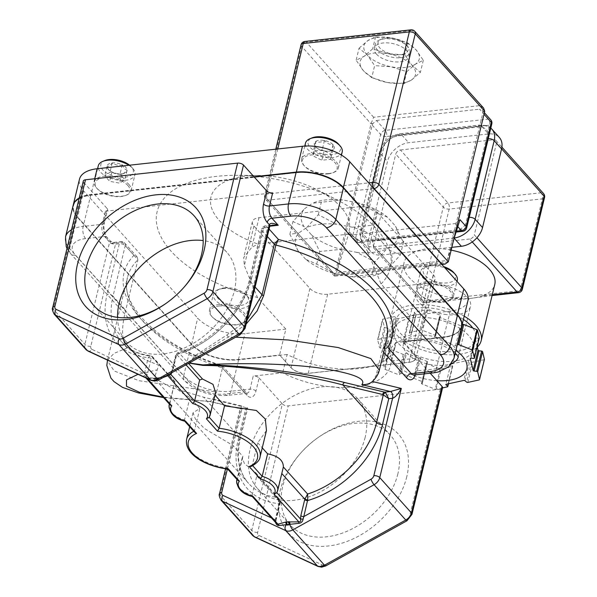 <?xml version="1.0" encoding="UTF-8"?>
<svg xmlns="http://www.w3.org/2000/svg" width="597" height="597" viewBox="0 0 597 597"><rect width="100%" height="100%" fill="white"/><g stroke="black" fill="none" stroke-linecap="round" stroke-linejoin="round"><path stroke-width="0.45" stroke-dasharray="2.98 2.24" d="M406.781 476.712A73.968 51.939 138.1 0 1 328.395 545.979A73.968 51.939 138.1 0 1 280.172 490.57A73.968 51.939 138.1 0 1 300.142 453.705A73.968 51.939 138.1 0 1 318.417 437.317A73.968 51.939 138.1 0 1 385.632 424.945A73.968 51.939 138.1 0 1 406.781 476.712M397.886 473.794A67.289 47.245 138.1 0 1 349.969 529.935A67.289 47.245 138.1 0 1 290.209 525.024A67.289 47.245 138.1 0 1 282.717 486.406A67.289 47.245 138.1 0 1 300.881 452.869A67.289 47.245 138.1 0 1 317.507 437.959A67.289 47.245 138.1 0 1 390.393 435.176A67.289 47.245 138.1 0 1 397.886 473.794M365.163 437.303A67.289 47.245 138.1 0 1 317.238 493.443A67.289 47.245 138.1 0 1 257.479 488.533A67.289 47.245 138.1 0 1 249.986 449.907A67.289 47.245 138.1 0 1 297.903 393.774A67.289 47.245 138.1 0 1 357.663 398.677A67.289 47.245 138.1 0 1 365.163 437.303M166.332 303.179A67.289 47.245 -41.9 0 0 166.779 302.873A67.289 47.245 -41.9 0 0 183.406 287.955A67.289 47.245 -41.9 0 0 183.764 287.553M117.527 317.388A67.289 47.245 -41.9 0 0 126.624 342.148A67.289 47.245 -41.9 0 0 186.383 347.058A67.289 47.245 -41.9 0 0 234.3 290.918A67.289 47.245 -41.9 0 0 226.808 252.292A67.289 47.245 -41.9 0 0 203.174 240.569M446.638 314.626A28.208 14.052 13.6 0 1 415.661 293.112A28.208 14.052 13.6 0 1 439.526 284.873A28.208 14.052 13.6 0 1 470.503 306.38A28.208 14.052 13.6 0 1 446.638 314.626M377.408 49.939A17.768 8.851 -166.4 0 0 395.968 57.752A17.768 8.851 -166.4 0 0 409.893 52.454A17.768 8.851 -166.4 0 0 407.952 46.753A17.768 8.851 -166.4 0 0 407.826 46.611A17.768 8.851 -166.4 0 0 379.677 39.909A17.768 8.851 -166.4 0 0 375.349 44.096A17.768 8.851 -166.4 0 0 377.408 49.939M376.416 54.058A17.768 8.851 -166.4 0 0 394.968 61.872A17.768 8.851 -166.4 0 0 408.9 56.573A17.768 8.851 -166.4 0 0 406.833 50.73A17.768 8.851 -166.4 0 0 388.281 42.917A17.768 8.851 -166.4 0 0 374.349 48.215A17.768 8.851 -166.4 0 0 376.416 54.058M406.378 44.947A15.552 7.746 13.6 0 1 406.49 45.073A15.552 7.746 13.6 0 1 400.363 54.655A15.552 7.746 13.6 0 1 379.767 47.857A15.552 7.746 13.6 0 1 381.752 39.089A15.552 7.746 13.6 0 1 406.378 44.947M461.6 326.843A35.544 17.709 13.6 0 1 443.952 337.327L395.475 342.633A71.953 35.842 13.6 0 1 394.975 347.357A71.953 35.842 13.6 0 1 370.409 366.58A71.953 35.842 13.6 0 1 359.245 368.58A71.953 35.842 13.6 0 1 346.812 369.162L408.99 362.357A12.888 6.418 -166.4 0 0 412.251 361.595A12.888 6.418 -166.4 0 0 413.893 354.32L402.49 341.603L443.743 337.089A35.096 17.485 -166.4 0 0 452.616 335.007A35.096 17.485 -166.4 0 0 457.093 315.201L343.044 188.025A35.096 17.485 -166.4 0 0 296.321 172.712L90.998 195.189A35.096 17.485 -166.4 0 0 77.401 216.801A35.096 17.485 -166.4 0 0 77.647 217.077L191.697 344.245A35.096 17.485 -166.4 0 0 238.419 359.566L279.68 355.051L238.725 359.424A35.544 17.709 13.6 0 1 191.413 343.917L77.356 216.748A35.544 17.709 13.6 0 1 77.11 216.465A35.544 17.709 13.6 0 1 73.185 205.249M395.475 342.633L391.035 360.976A71.953 35.842 13.6 0 1 390.535 365.707A71.953 35.842 13.6 0 1 354.805 386.931A71.953 35.842 13.6 0 1 282.672 372.841L253.21 376.065L250.039 389.169A8.888 4.522 -96.2 0 1 246.777 393.296A8.888 4.522 -96.2 0 1 244.001 391.945L220.427 365.67L222.218 365.76L222.45 368.013L246.897 395.274A13.328 6.783 83.8 0 0 255.949 391.11L259.12 378.005A4.44 2.216 -166.4 0 0 253.21 376.065M279.68 355.051L291.082 367.767A12.888 6.418 -166.4 0 0 308.231 373.386L346.812 369.162A71.953 35.842 -166.4 0 1 287.112 354.491L282.672 372.841M464.182 316.171A46.648 23.238 -166.4 0 0 418.445 304.634A46.648 23.238 -166.4 0 0 390.49 318.731A46.648 23.238 -166.4 0 0 395.915 334.074A46.648 23.238 -166.4 0 0 437.526 353.73A46.648 23.238 -166.4 0 0 477.287 347.096M451.153 250.128A46.648 23.238 -166.4 0 0 404.079 262.568A46.648 23.238 -166.4 0 0 409.497 277.911A46.648 23.238 -166.4 0 0 458.369 298.425A4.44 2.261 83.8 0 0 459.757 299.097L459.757 299.097A4.44 2.261 83.8 0 0 461.391 297.03L426.982 300.798A4.44 2.216 13.6 0 1 421.072 298.858L373.55 245.874A4.44 3.119 -41.9 0 0 374.043 248.419A4.44 3.119 -41.9 0 0 376.446 249.203L423.967 302.186A4.44 2.261 83.8 0 0 425.355 302.858A4.44 2.261 83.8 0 0 426.982 300.798L449.175 209.069A4.44 2.261 83.8 0 0 447.974 202.965L400.445 149.981A4.44 3.119 -41.9 0 0 395.744 154.138L443.265 207.129A4.44 3.119 138.1 0 1 447.974 202.965L541.128 192.771A4.44 3.119 138.1 0 1 543.524 193.547M428.303 317.768A41.096 20.47 13.6 0 1 473.421 349.103A41.096 20.47 13.6 0 1 438.653 361.103A41.096 20.47 13.6 0 1 393.535 329.775A41.096 20.47 13.6 0 1 428.303 317.768M463.399 319.41A41.096 20.47 -166.4 0 0 430.661 308.037A41.096 20.47 -166.4 0 0 395.893 320.037A41.096 20.47 -166.4 0 0 441.011 351.372A41.096 20.47 -166.4 0 0 475.779 339.365A41.096 20.47 -166.4 0 0 472.787 328.051M457.13 345.32L456.683 345.797A0.888 0.44 13.6 0 1 455.996 345.947A0.888 0.44 13.6 0 1 455.548 345.835L435.071 337.73A0.888 0.44 13.6 0 1 434.541 337.163A0.888 0.44 13.6 0 1 434.601 337.059L435.601 335.984A0.888 0.44 -166.4 0 0 435.668 335.872A0.888 0.44 -166.4 0 0 435.138 335.313L421.945 330.089A0.888 0.44 -166.4 0 0 421.497 329.977A0.888 0.44 -166.4 0 0 421.079 329.992L409.729 332.469A0.888 0.44 -166.4 0 0 409.393 332.716A0.888 0.44 -166.4 0 0 409.564 333.074L411.154 334.432A0.888 0.44 13.6 0 1 411.326 334.79A0.888 0.44 13.6 0 1 410.99 335.036L393.363 338.88A0.888 0.44 13.6 0 1 392.945 338.895A0.888 0.44 13.6 0 1 392.147 338.581L390.557 337.215A0.888 0.44 -166.4 0 0 389.759 336.895A0.888 0.44 -166.4 0 0 389.341 336.909L377.991 339.387A0.888 0.44 -166.4 0 0 377.655 339.633A0.888 0.44 -166.4 0 0 377.655 339.745L379.491 347.439A0.888 0.44 -166.4 0 0 380.468 348.006L383.05 348.297A0.888 0.44 13.6 0 1 384.028 348.857L386.886 360.804A0.888 0.44 13.6 0 1 386.886 360.916A0.888 0.44 13.6 0 1 386.132 361.178L383.543 360.887A0.888 0.44 -166.4 0 0 382.789 361.148A0.888 0.44 -166.4 0 0 382.796 361.26L384.632 368.953A0.888 0.44 -166.4 0 0 385.162 369.409L398.348 374.632A0.888 0.44 -166.4 0 0 399.49 374.588L400.49 373.521A0.888 0.44 13.6 0 1 401.632 373.476L422.109 381.58A0.888 0.44 13.6 0 1 422.639 382.147A0.888 0.44 13.6 0 1 422.579 382.259L421.572 383.326A0.888 0.44 -166.4 0 0 421.512 383.438A0.888 0.44 -166.4 0 0 422.042 384.005L435.235 389.222A0.888 0.44 -166.4 0 0 436.094 389.319L442.556 387.916A4.44 2.216 13.6 0 1 440.355 389.199L288.269 405.848A4.44 2.216 13.6 0 1 282.351 403.908L251.747 530.427A8.888 6.239 -41.9 0 0 252.732 535.524M484.361 359.566A0.888 0.44 13.6 0 1 484.085 359.707L472.727 362.185A0.888 0.44 13.6 0 1 471.511 361.879L469.921 360.521A0.888 0.44 -166.4 0 0 468.705 360.215L451.078 364.058A0.888 0.44 -166.4 0 0 450.742 364.304A0.888 0.44 -166.4 0 0 450.922 364.663L452.504 366.021A0.888 0.44 13.6 0 1 452.675 366.379A0.888 0.44 13.6 0 1 452.339 366.625L440.989 369.103A0.888 0.44 13.6 0 1 440.123 369.006L426.93 363.789A0.888 0.44 13.6 0 1 426.4 363.222A0.888 0.44 13.6 0 1 426.467 363.11L427.467 362.036A0.888 0.44 -166.4 0 0 427.527 361.931A0.888 0.44 -166.4 0 0 426.997 361.364L406.52 353.26A0.888 0.44 -166.4 0 0 405.385 353.297L404.378 354.372A0.888 0.44 13.6 0 1 403.244 354.409L390.05 349.193A0.888 0.44 13.6 0 1 389.52 348.738L387.684 341.044A0.888 0.44 13.6 0 1 387.684 340.932A0.888 0.44 13.6 0 1 388.438 340.671L391.02 340.962A0.888 0.44 -166.4 0 0 391.774 340.7A0.888 0.44 -166.4 0 0 391.774 340.588L388.923 328.641A0.888 0.44 -166.4 0 0 387.946 328.074L385.356 327.79A0.888 0.44 13.6 0 1 384.386 327.223L382.543 319.529A0.888 0.44 13.6 0 1 382.543 319.417A0.888 0.44 13.6 0 1 382.878 319.171L394.229 316.694A0.888 0.44 13.6 0 1 394.647 316.679A0.888 0.44 13.6 0 1 395.453 317L397.035 318.358A0.888 0.44 -166.4 0 0 397.841 318.679A0.888 0.44 -166.4 0 0 398.259 318.664L415.878 314.82A0.888 0.44 -166.4 0 0 416.213 314.574A0.888 0.44 -166.4 0 0 416.042 314.216L414.46 312.85A0.888 0.44 13.6 0 1 414.281 312.492A0.888 0.44 13.6 0 1 414.616 312.246L425.974 309.776A0.888 0.44 13.6 0 1 426.392 309.761A0.888 0.44 13.6 0 1 426.833 309.873L440.026 315.089A0.888 0.44 13.6 0 1 440.556 315.656A0.888 0.44 13.6 0 1 440.496 315.768L439.489 316.835A0.888 0.44 -166.4 0 0 439.429 316.947A0.888 0.44 -166.4 0 0 439.959 317.514L460.436 325.619A0.888 0.44 -166.4 0 0 460.884 325.731A0.888 0.44 -166.4 0 0 461.578 325.574L462.026 325.096M328.246 173.869A17.835 8.888 13.6 0 1 304.373 165.944A17.835 8.888 13.6 0 1 311.283 154.959A17.835 8.888 13.6 0 1 333.424 161.205A17.835 8.888 13.6 0 1 332.76 172.809A17.835 8.888 13.6 0 1 328.246 173.869M328.954 173.54A18.88 9.41 13.6 0 1 303.686 165.153A18.88 9.41 13.6 0 1 301.627 159.093A18.88 9.41 13.6 0 1 311.007 153.526A18.88 9.41 13.6 0 1 330.29 157.407A18.88 9.41 13.6 0 1 338.335 167.973A18.88 9.41 13.6 0 1 333.73 172.421A18.88 9.41 13.6 0 1 328.954 173.54M342.193 152.004A18.88 9.41 13.6 0 1 332.82 157.571A18.88 9.41 13.6 0 1 313.529 153.69A18.88 9.41 13.6 0 1 305.492 143.123M338.671 144.265A16.664 8.298 13.6 0 1 332.216 154.526A16.664 8.298 13.6 0 1 311.544 148.69A16.664 8.298 13.6 0 1 312.164 137.855M324.126 150.884A10.261 5.112 13.6 0 1 315.514 146.653A10.261 5.112 13.6 0 1 315.44 146.571A10.261 5.112 13.6 0 1 315.679 141.467A10.261 5.112 13.6 0 1 324.462 140.504A10.261 5.112 13.6 0 1 333.074 144.735A10.261 5.112 13.6 0 1 332.91 149.922L328.238 151.563L324.126 150.884C320.917 150.996 318.044 149.586 315.514 146.653L315.679 141.467C318.238 142.653 321.171 142.332 324.462 140.504C326.947 143.407 329.813 144.817 333.074 144.735L332.91 149.922A10.261 5.112 13.6 0 1 331.768 150.519A10.261 5.112 13.6 0 1 329.171 151.131A10.261 5.112 13.6 0 1 324.126 150.884L321.865 160.242L330.648 159.28L330.813 154.093L322.201 149.862L313.418 150.825L313.253 156.011L321.865 160.242M127.81 185.428A17.835 8.888 13.6 0 1 125.534 195.488A17.835 8.888 13.6 0 1 97.281 188.764A17.835 8.888 13.6 0 1 97.154 188.622A17.835 8.888 13.6 0 1 104.184 177.63A17.835 8.888 13.6 0 1 127.81 185.428M128.922 184.451A18.88 9.41 13.6 0 1 131.109 190.659A18.88 9.41 13.6 0 1 126.512 195.1A18.88 9.41 13.6 0 1 96.602 187.988A18.88 9.41 13.6 0 1 96.468 187.839A18.88 9.41 13.6 0 1 94.408 181.779A18.88 9.41 13.6 0 1 109.206 176.152A18.88 9.41 13.6 0 1 128.922 184.451M128.9 165.265A18.88 9.41 13.6 0 1 132.78 168.481A18.88 9.41 13.6 0 1 132.915 168.63A18.88 9.41 13.6 0 1 134.974 174.69A18.88 9.41 13.6 0 1 120.176 180.316A18.88 9.41 13.6 0 1 100.46 172.018A18.88 9.41 13.6 0 1 98.274 165.809M129.594 165.19A16.664 8.298 13.6 0 1 131.333 166.817A16.664 8.298 13.6 0 1 131.452 166.944A16.664 8.298 13.6 0 1 124.892 177.219A16.664 8.298 13.6 0 1 102.818 169.936A16.664 8.298 13.6 0 1 104.945 160.533M127.116 170.264A10.261 5.112 13.6 0 1 124.549 173.205A10.261 5.112 13.6 0 1 121.952 173.817A10.261 5.112 13.6 0 1 111.908 171.929A10.261 5.112 13.6 0 1 108.221 169.257A10.261 5.112 13.6 0 1 107.035 166.488A10.261 5.112 13.6 0 1 112.199 162.936A10.261 5.112 13.6 0 1 122.243 164.824L124.4 168.697L127.116 170.264L123.422 173.652L121.952 173.817C118.266 174.697 114.922 174.07 111.908 171.929L109.124 170.294L107.035 166.488C108.37 166.824 110.094 165.638 112.199 162.936C115.154 165.07 118.497 165.697 122.243 164.824A10.261 5.112 13.6 0 1 125.855 167.414A10.261 5.112 13.6 0 1 127.116 170.264L124.855 179.622L119.975 174.182L109.93 172.294L104.766 175.846L109.647 181.287L119.691 183.175L124.855 179.622M419.609 294.433A17.835 8.888 13.6 0 1 419.482 294.291A17.835 8.888 13.6 0 1 426.512 283.291A17.835 8.888 13.6 0 1 450.145 291.09A17.835 8.888 13.6 0 1 447.869 301.157A17.835 8.888 13.6 0 1 419.609 294.433M418.93 293.649A18.88 9.41 13.6 0 1 418.796 293.5A18.88 9.41 13.6 0 1 416.736 287.441A18.88 9.41 13.6 0 1 431.534 281.814A18.88 9.41 13.6 0 1 451.25 290.112A18.88 9.41 13.6 0 1 453.444 296.321A18.88 9.41 13.6 0 1 448.84 300.769A18.88 9.41 13.6 0 1 418.93 293.649M457.302 280.351A18.88 9.41 13.6 0 1 442.511 285.978A18.88 9.41 13.6 0 1 422.795 277.68A18.88 9.41 13.6 0 1 420.601 271.471A18.88 9.41 13.6 0 1 425.206 267.023A18.88 9.41 13.6 0 1 444.929 267.896M453.892 272.747A16.664 8.298 13.6 0 1 447.108 282.896A16.664 8.298 13.6 0 1 425.146 275.598A16.664 8.298 13.6 0 1 427.273 266.202A16.664 8.298 13.6 0 1 443.84 266.68M219.174 305.985A17.835 8.888 13.6 0 1 241.315 312.231A17.835 8.888 13.6 0 1 240.643 323.835A17.835 8.888 13.6 0 1 236.136 324.895A17.835 8.888 13.6 0 1 212.263 316.97A17.835 8.888 13.6 0 1 219.174 305.985M218.89 304.552A18.88 9.41 13.6 0 1 238.181 308.44A18.88 9.41 13.6 0 1 246.218 318.999A18.88 9.41 13.6 0 1 241.621 323.447A18.88 9.41 13.6 0 1 236.845 324.574A18.88 9.41 13.6 0 1 211.577 316.179A18.88 9.41 13.6 0 1 209.517 310.127A18.88 9.41 13.6 0 1 218.89 304.552M222.756 288.582A18.88 9.41 13.6 0 1 248.024 296.978A18.88 9.41 13.6 0 1 250.083 303.037A18.88 9.41 13.6 0 1 240.71 308.604A18.88 9.41 13.6 0 1 221.42 304.716A18.88 9.41 13.6 0 1 213.383 294.157A18.88 9.41 13.6 0 1 217.98 289.709A18.88 9.41 13.6 0 1 222.756 288.582M224.263 287.888A16.664 8.298 13.6 0 1 246.561 295.291A16.664 8.298 13.6 0 1 240.106 305.552A16.664 8.298 13.6 0 1 219.427 299.716A16.664 8.298 13.6 0 1 220.054 288.881A16.664 8.298 13.6 0 1 224.263 287.888M371.737 77.632L387.356 82.505L403.878 83.67L411.691 79.841L420.407 72.304L412.154 65.454L404.796 54.902L388.281 53.737L372.662 48.864L363.946 56.402L356.133 60.23L363.483 70.782L371.737 77.632L374.647 65.61L367.289 55.058L359.036 48.208L356.133 60.23M359.036 48.208L367.752 40.671L375.565 36.842L392.087 38.007L407.706 42.88L415.96 49.73L423.318 60.29L415.497 64.118L406.781 71.655L391.162 66.782L374.647 65.61M406.781 71.655L403.878 83.67M375.565 36.842L372.662 48.864M407.706 42.88L404.796 54.902M423.318 60.29L420.407 72.304M415.497 64.118A28.432 14.164 13.6 0 1 391.162 66.782A28.432 14.164 13.6 0 1 367.289 55.058A28.432 14.164 13.6 0 1 367.752 40.671A28.432 14.164 -166.4 0 1 392.087 38.007A28.432 14.164 13.6 0 1 415.96 49.73A28.432 14.164 13.6 0 1 415.497 64.118M411.691 79.841A28.432 14.164 13.6 0 1 387.356 82.505A28.432 14.164 13.6 0 1 363.483 70.782A28.432 14.164 13.6 0 1 363.946 56.402A28.432 14.164 -166.4 0 1 388.281 53.737A28.432 14.164 13.6 0 1 412.154 65.454A28.432 14.164 13.6 0 1 411.691 79.841M122.243 164.824L119.975 174.182M112.199 162.936L109.93 172.294M107.035 166.488L104.766 175.846M111.908 171.929L109.647 181.287M121.952 173.817L119.691 183.175M332.91 149.922L330.648 159.28M333.074 144.735L330.813 154.093M324.462 140.504L322.201 149.862M315.679 141.467L313.418 150.825M315.44 146.571L313.253 156.011M305.679 259.277L298.082 250.807A49.521 24.671 13.6 0 1 298.649 233.084L306.694 227.554A49.521 24.671 13.6 0 1 336.678 224.271L352.32 227.211A49.521 24.671 13.6 0 1 381.729 241.651L389.326 250.121L400.356 255.016L388.759 267.844L380.013 273.672L350.738 276.657L335.096 273.717L316.701 264.173L305.679 259.277A49.521 24.671 -166.4 0 0 335.096 273.717M389.326 250.121A49.521 24.671 13.6 0 1 388.759 267.844M380.714 273.374A49.521 24.671 13.6 0 1 379.767 273.769A49.521 24.671 13.6 0 1 350.738 276.657M298.082 250.807L289.881 234.263L298.649 233.084M306.694 227.554L318.291 214.726L336.678 224.271M352.32 227.211L373.528 225.106L381.729 241.651M311.567 234.942A49.521 24.671 -166.4 0 0 340.984 249.382L319.776 251.486L311.567 234.942L303.97 226.472A49.521 24.671 -166.4 0 1 304.537 208.749L292.948 221.569L303.97 226.472M356.625 252.322A49.521 24.671 -166.4 0 0 386.602 249.039L375.013 261.867L356.625 252.322L340.984 249.382M394.647 243.509A49.521 24.671 -166.4 0 0 395.214 225.785L403.423 242.33L394.647 243.509L386.602 249.039M387.617 217.315A49.521 24.671 -166.4 0 0 358.207 202.876L376.595 212.42L387.617 217.315L395.214 225.785M342.566 199.935A49.521 24.671 -166.4 0 0 313.529 202.816A49.521 24.671 -166.4 0 0 312.582 203.211L342.566 199.935L358.207 202.876M289.881 234.263L292.948 221.569M318.291 214.726L321.358 202.04M304.537 208.749L312.582 203.211M373.528 225.106L376.595 212.42M400.356 255.016L403.423 242.33M371.946 274.553L375.013 261.867M316.701 264.173L319.776 251.486M372.207 125.101L380.655 134.526A4.44 2.216 -166.4 0 0 386.565 136.467A4.44 2.261 83.8 0 0 385.363 130.362L376.491 120.475L372.886 123.572A4.44 3.119 -41.9 0 0 372.207 125.101L336.514 272.628L447.16 260.516L453.623 239.904M447.16 260.516L482.846 112.997A4.44 3.119 -41.9 0 0 482.891 111.527L482.249 110.326L479.533 109.191L488.398 119.087A4.44 3.119 138.1 0 1 490.801 119.863M352.029 234.875L358.364 241.942A4.44 2.261 83.8 0 0 359.76 242.613A4.44 2.261 83.8 0 0 361.386 240.554A4.44 2.216 13.6 0 1 355.469 238.613L349.335 231.77L349.685 234.166L352.029 234.875L455.071 223.599L459.981 219.659M456.354 231.218L358.364 241.942A4.44 3.119 138.1 0 1 355.969 241.166A4.44 3.119 138.1 0 1 355.469 238.613L380.655 134.526A4.44 3.119 138.1 0 1 385.363 130.362L488.398 119.087A4.44 2.261 -96.2 0 1 489.607 125.183L464.421 229.27A4.44 2.261 -96.2 0 1 462.794 231.337M466.63 227.964A4.44 2.216 13.6 0 1 464.421 229.27L361.386 240.554L386.565 136.467L489.607 125.183A4.44 2.216 -166.4 0 0 491.816 123.877M483.6 108.072L479.727 105.647L373.64 117.258L371.043 123.773L334.492 276.135L335.417 275.262L441.161 263.687M376.491 120.475L479.533 109.191M349.335 231.77L336.514 272.628M488.48 137.631A15.552 10.918 -41.9 0 0 487.936 132.079A15.552 10.918 -41.9 0 0 478.122 127.109L398.274 135.847A15.552 10.918 -41.9 0 0 384.662 144.332A15.552 10.918 -41.9 0 0 381.796 150.407L362.775 229.032A15.552 10.918 -41.9 0 0 362.775 234.793A15.552 10.918 -41.9 0 0 367.215 239.912A15.552 10.918 -41.9 0 0 372.916 240.681L452.757 231.942A15.552 10.918 -41.9 0 0 459.153 229.852A15.552 10.918 -41.9 0 0 465.578 224.494A15.552 10.918 -41.9 0 0 468.921 218.509M479.227 338.044A0.888 0.44 13.6 0 1 478.525 338.208L475.936 337.917A0.888 0.44 -166.4 0 0 475.182 338.178A0.888 0.44 -166.4 0 0 475.19 338.29L477.175 346.626M472.234 241.942L469.6 239.001A4.44 3.119 -41.9 0 0 474.309 234.845L476.928 237.77M374.043 248.419L421.564 301.41A4.44 3.119 138.1 0 0 423.967 302.186L458.369 298.425A46.648 23.238 -166.4 0 0 482.719 295.754A4.44 2.261 83.8 0 0 484.107 296.433L484.107 296.433A4.44 2.261 83.8 0 0 485.734 294.366L461.391 297.03M501.599 148.802L496.503 143.108A4.44 3.119 -41.9 0 0 496.003 140.564A4.44 3.119 -41.9 0 0 493.6 139.78L541.128 192.771A4.44 2.261 83.8 0 1 542.33 198.868A4.44 2.216 -166.4 0 0 544.539 197.562M451.832 247.33L381.513 255.023A19.992 14.037 138.1 0 1 370.707 251.524A19.992 14.037 138.1 0 1 368.476 240.046L387.498 161.421A19.992 14.037 138.1 0 1 408.684 142.698L488.533 133.959A19.992 14.037 138.1 0 1 499.338 137.459M492.294 294.709L482.719 295.754A46.648 23.238 -166.4 0 0 494.764 284.508M400.445 149.981L493.6 139.78M496.503 143.108L474.309 234.845M373.55 245.874L395.744 154.138M469.6 239.001L376.446 249.203M461.645 326.656A35.544 17.709 13.6 0 1 453.033 334.842A35.544 17.709 13.6 0 1 444.041 336.954L402.49 341.603M377.505 212.495L433.474 274.904A13.328 6.642 13.6 0 1 435.026 279.284A13.328 6.642 13.6 0 1 428.407 283.217L327.649 294.246A13.328 6.642 13.6 0 1 309.903 288.433L253.934 226.024A13.328 6.642 13.6 0 1 252.389 221.644A13.328 6.642 13.6 0 1 259.008 217.711L359.767 206.681A13.328 6.642 13.6 0 1 377.505 212.495L367.916 252.128L381.043 283.948L409.423 315.589L403.169 341.424L414.363 353.909A13.328 6.642 13.6 0 1 415.915 358.29A13.328 6.642 13.6 0 1 412.661 361.431A13.328 6.642 13.6 0 1 409.296 362.222L308.537 373.252A13.328 6.642 13.6 0 1 290.791 367.431L279.597 354.954L285.851 329.119L257.464 297.47L244.345 265.658L243.695 257.576L251.852 247.277L257.979 244.069L347.745 234.24A71.088 35.41 -166.4 0 0 317.276 189.831A71.088 35.41 -166.4 0 0 257.867 175.458A71.088 35.41 -166.4 0 0 210.457 201.271A71.088 35.41 -166.4 0 0 257.979 244.069M79.214 197.965A35.544 17.709 13.6 0 1 90.878 194.577L253.971 176.727M367.916 252.128C364.028 244.725 358.924 239.427 352.611 236.248L347.745 234.24M285.851 329.119L244.971 333.589A35.544 17.709 13.6 0 1 197.659 318.082L83.61 190.913A35.544 17.709 13.6 0 1 79.476 179.219M467.944 300.634A35.544 17.709 13.6 0 1 450.295 311.119L409.423 315.589M381.043 283.948A119.952 59.76 -166.4 0 0 336.521 199.614A119.952 59.76 -166.4 0 0 236.27 175.361A119.952 59.76 -166.4 0 0 156.78 224.621A119.952 59.76 -166.4 0 0 257.464 297.47M287.112 354.491L238.636 359.797A35.544 17.709 13.6 0 1 191.316 344.29L77.267 217.121A35.544 17.709 13.6 0 1 73.14 205.435M221.054 500.204A8.888 6.239 138.1 0 1 220.062 495.1L241.636 405.93L240.285 407.923L240.949 409.005L241.904 409.035L247.74 408.035L203.555 397.162L171.57 387.692L154.205 378.117L157.242 369.864L138.019 374.289M256.792 475.899L280.008 502.286A2.224 1.104 13.6 0 1 280.262 503.017A2.224 1.104 13.6 0 1 279.157 503.674L279.381 502.823L276.978 497.383L252.732 470.346L255.65 472.623L256.792 475.899L252.098 495.316L252.292 496.532M280.008 502.286L276.127 518.315A2.224 1.104 13.6 0 1 276.389 519.047L280.389 502.308A2.224 0.761 6.2 0 1 279.381 502.823M255.65 472.623L279.112 498.779L280.083 501.861A2.224 0.761 6.2 0 1 280.389 502.308C280.015 499.913 279.59 498.741 279.112 498.779L276.978 497.383A79.968 56.148 -41.9 0 1 248.643 483.413L154.205 378.117M276.545 493.182L283.172 467.921M189.033 363.133L194.615 355.887L227.076 334.887L247.091 320.141M246.136 324.074L228.27 337.141L195.592 356.305L189.264 362.998M227.076 334.887A2.224 0.56 -119.9 0 0 228.27 337.141L235.696 337.193M169.511 404.229A21.104 10.515 13.6 0 1 169.876 403.639L174.757 382.043L169.376 404.079M170.264 405.064L169.876 403.639L146.198 377.229L147.287 374.662L151.168 358.633L152.683 357.901L174.757 382.043C173.899 386.692 178.958 391.841 189.943 397.49L199.831 408.512L193.047 412.766L195.406 419.004L204.219 428.385L233.009 445.504L242.897 456.533L242.166 457.921L244.486 463.653L252.732 470.346M174.757 382.043L151.616 356.237L150.437 355.566L148.213 357.663L143.967 375.573C143.511 376.595 144.437 377.364 146.75 377.886L155.921 378.976L158.847 378.558L166.339 375.737M151.168 358.633A2.224 1.104 -166.4 0 0 148.213 357.663A84.416 59.267 -41.9 0 1 107.102 294.269A4.44 2.216 13.6 0 1 113.012 296.209L125.243 245.665L137.914 259.792L125.683 310.343C121.094 328.29 121.579 340.805 127.146 347.894L145.31 359.73L158.615 365.192L157.242 369.864M147.287 374.662A2.224 1.104 -166.4 0 0 144.332 373.692L92.042 349.417A4.44 3.03 -65.1 0 1 88.057 351.088M146.198 377.229C145.101 377.297 145.347 377.588 146.937 378.11L145.355 377.334L146.198 377.229A2.224 1.664 -144.1 0 0 143.967 375.573M163.25 377.461L156.548 378.371A2.224 1.09 84.8 0 0 155.899 378.028L146.75 377.886M189.943 397.49L184.51 419.952L184.704 421.176M157.436 378.282A2.224 1.127 83.8 0 0 156.735 377.946L156.735 377.946A2.224 1.127 83.8 0 0 155.921 378.976A4.44 3.119 138.1 0 0 158.004 378.744A2.224 1.127 83.8 0 1 158.817 377.714L159.645 377.617A2.224 1.172 82.7 0 0 158.847 378.558A4.44 0.978 -119.1 0 1 158.839 379.908M193.779 431.288A37.76 18.813 13.6 0 1 194.398 430.982L194.861 432.489M159.511 378.05A2.224 1.127 83.8 0 0 158.817 377.714L155.899 378.028A2.224 1.09 84.8 0 0 155.116 378.968A4.44 3.03 -65.1 0 1 151.287 380.446M233.009 445.504L227.576 467.973L228.3 468.832M237.099 479.592A21.104 10.515 13.6 0 1 237.464 478.995L237.852 480.428M170.891 373.215A2.224 1.664 35.9 0 1 171.011 373.013L172.846 370.573L176.727 354.543L177.876 352.551L179.361 353.2L188.525 363.416M186.018 364.804L177.399 355.2L175.884 355.931L172.003 371.953A2.224 1.104 13.6 0 1 171.749 371.23L171.011 373.013A2.224 1.664 35.9 0 1 171.652 372.543M276.127 518.315L275.777 521.718L276.918 523.987L276.098 521.882L275.411 522.136L275.284 519.703L279.157 503.674A84.416 59.267 138.1 0 1 238.046 440.28A4.44 2.216 -166.4 0 0 240.255 438.974A4.44 2.216 -166.4 0 0 239.74 437.511A79.968 56.148 -41.9 0 0 248.643 483.413C238.942 472.302 236.143 457.489 240.255 438.974L247.74 408.035M175.884 355.931A2.224 1.104 13.6 0 1 175.622 355.2L171.749 371.23A2.224 1.104 13.6 0 1 172.846 370.573L240.054 333.216A4.44 0.978 -119.1 0 1 240.098 334.738M236.628 480.839A21.104 10.515 13.6 0 0 252.098 495.316L275.777 521.718L276.389 519.047A2.224 1.104 13.6 0 1 275.284 519.703L271.501 517.942M208.957 417.825L215.607 392.49M267.329 236.487L262.12 230.681A4.44 2.216 13.6 0 1 261.605 229.218L249.374 279.769C242.501 310.85 210.584 343.439 177.876 352.551L175.622 355.2A2.224 1.104 13.6 0 1 176.727 354.543A84.416 59.267 -41.9 0 0 251.583 278.456A4.44 2.216 -166.4 0 0 249.374 279.769A4.44 2.216 -166.4 0 0 249.889 281.224A79.968 56.148 138.1 0 1 179.361 353.2A2.224 1.56 138.1 0 0 177.399 355.2M251.285 466.384L252.292 465.264L257.725 442.802L266.456 430.519M92.042 349.417A4.44 3.119 138.1 0 1 90.804 346.32L115.527 244.143L113.952 242.427L110.938 243.583L110.385 241.069L109.609 242.203L84.893 344.379A8.888 6.239 -41.9 0 0 85.878 349.484M103.878 221.547A4.44 2.216 13.6 0 1 104.393 223.009C103.311 228.121 104.176 232.882 107.005 237.3A4.44 3.119 -41.9 0 0 104.602 236.516A8.888 4.522 -96.2 0 1 102.191 224.323L105.363 211.219A4.44 2.216 -166.4 0 0 107.564 209.905A4.44 2.216 -166.4 0 0 107.05 208.443L103.878 221.547A13.328 6.783 83.8 0 0 107.497 239.845A4.44 3.119 -41.9 0 0 107.005 237.3L110.385 241.069L113.945 242.434L120.952 241.666A4.44 2.261 -96.2 0 1 122.348 242.337A4.44 3.119 138.1 0 1 124.743 243.113A4.44 3.119 138.1 0 1 125.243 245.665A4.44 2.216 13.6 0 0 119.325 243.725L107.102 294.269M251.583 278.456L263.814 227.912A4.44 2.216 13.6 0 0 261.605 229.218A4.44 4.44 0 0 1 265.441 225.845L272.448 225.084L267.613 227.494A4.44 2.216 -166.4 0 0 269.822 226.181L266.829 226.524A4.44 2.261 83.8 0 0 265.441 225.845A4.44 2.261 83.8 0 0 263.814 227.912L267.613 227.494L242.897 329.671A4.44 2.216 -166.4 0 0 245.098 328.365M52.693 307.597A4.44 2.216 -166.4 0 0 53.208 309.059L83.819 182.54A4.44 2.216 13.6 0 1 83.304 181.078M241.636 405.93L212.711 398.983C210.793 401.154 209.801 401.923 209.726 401.303L241.904 409.035L227.39 469.048M163.578 397.609L210.002 401.565L163.13 397.109M220.427 365.67A137.728 68.61 13.6 0 1 133.974 255.3L137.101 256.889L137.914 259.792A133.28 66.401 -166.4 0 0 127.497 277.478A133.28 66.401 -166.4 0 0 222.45 368.013L216.621 392.087L138.929 380.699L114.154 370.961L107.385 360.603M383.67 352.237L382.14 350.536L382.58 349.514L387.729 347.357M414.079 374.983A8.888 4.522 83.8 0 0 417.333 370.856L420.504 357.752A4.44 2.216 -166.4 0 0 418.296 359.066A4.44 2.216 -166.4 0 0 418.81 360.528L430.198 373.215M79.125 198.338A35.544 17.709 13.6 0 1 90.789 194.95L254.27 177.055M107.527 360.125L114.057 353.394L127.146 347.894M212.711 398.983L216.621 392.087M379.326 370.192L372.401 381.498M169.041 405.482A21.104 10.515 13.6 0 0 184.51 419.952L194.398 430.982L199.831 408.512M186.637 439.243A37.76 18.813 13.6 0 0 227.576 467.973L237.464 478.995L242.897 456.533M257.725 442.802L262.262 447.862M382.58 349.514L386.587 340.163A133.28 66.401 -166.4 0 1 382.14 350.536L376.319 374.603M420.504 357.752L391.035 360.976M105.363 211.219L272.657 192.906M259.12 378.005L282.351 403.908M83.819 182.54L107.05 208.443M458.22 357.133A28.208 14.052 -166.4 0 0 458.272 356.931A28.208 14.052 -166.4 0 0 427.303 335.424A28.208 14.052 -166.4 0 0 403.43 343.663A28.208 14.052 -166.4 0 0 434.407 365.17A28.208 14.052 -166.4 0 0 451.705 363.446M436.892 380.685A39.32 19.589 13.6 0 1 433.541 380.386A39.32 19.589 13.6 0 1 390.416 355.387A39.32 19.589 13.6 0 1 423.639 338.924A39.32 19.589 13.6 0 1 455.892 350.446M398.259 318.664L393.363 338.88M389.341 336.909L394.229 316.694M461.578 325.574L456.683 345.797M421.079 329.992L425.974 309.776M484.018 114.296L482.846 112.997M457.787 226.629L455.071 223.599M410.96 29.85A4.44 2.261 -96.2 0 1 412.348 30.522L479.727 105.647M373.64 117.258L306.268 42.133L412.348 30.522A4.44 3.119 -41.9 0 1 414.751 31.298M448.317 261.844L334.633 274.292L265.143 196.809L301.56 46.297A4.44 3.119 -41.9 0 1 306.268 42.133A4.44 2.261 83.8 0 0 304.873 41.462M372.886 123.572L371.043 123.773L301.56 46.297A4.44 2.216 13.6 0 1 301.045 44.835M275.799 149.183L264.628 195.353A4.44 4.44 0 0 0 265.635 199.361A4.44 3.119 -41.9 0 1 265.143 196.809A4.44 2.216 13.6 0 1 264.628 195.353A4.44 2.216 13.6 0 1 266.837 194.04L368.7 182.891M277.739 148.974L266.837 194.04A4.44 2.261 -96.2 0 0 268.038 200.137L335.417 275.262M482.891 111.527L484.734 111.333M334.492 276.135L265.635 199.361A4.44 3.119 -41.9 0 0 268.038 200.137L373.789 188.562M484.085 359.707L479.19 379.923M426.833 309.873L421.945 330.089M440.496 315.768L435.601 335.984M435.138 335.313L440.026 315.089M434.601 337.059L439.489 316.835M439.959 317.514L435.071 337.73M455.548 345.835L460.436 325.619M478.525 338.208L473.63 358.424M471.048 358.133L475.936 337.917M475.19 338.29L470.346 358.297M471.511 361.879L466.615 382.095M467.839 382.401L472.727 362.185M465.033 380.737L469.921 360.521M468.705 360.215L463.817 380.431M450.922 364.663L451.078 364.058M452.339 366.625L447.452 386.849M448.19 383.841L452.504 366.021M440.123 369.006L435.235 389.222M436.094 389.319L440.989 369.103M426.467 363.11L421.572 383.326M422.042 384.005L426.93 363.789M422.579 382.259L427.467 362.036M426.997 361.364L422.109 381.58M401.632 373.476L406.52 353.26M405.385 353.297L400.49 373.521M403.244 354.409L398.348 374.632M399.49 374.588L404.378 354.372M389.52 348.738L384.632 368.953M385.162 369.409L390.05 349.193M388.438 340.671L383.543 360.887M382.796 361.26L387.684 341.044M386.132 361.178L391.02 340.962M391.774 340.588L386.886 360.804M384.028 348.857L388.923 328.641M387.946 328.074L383.05 348.297M384.386 327.223L379.491 347.439M380.468 348.006L385.356 327.79M382.878 319.171L377.991 339.387M377.655 339.745L382.543 319.529M395.453 317L390.557 337.215M392.147 338.581L397.035 318.358M410.99 335.036L415.878 314.82M416.042 314.216L411.154 334.432M414.616 312.246L409.729 332.469M409.564 333.074L414.46 312.85M522.345 289.291A4.44 2.216 13.6 0 1 520.136 290.605L485.734 294.366M492.092 295.552L470.137 298.425L425.355 302.858A4.44 4.44 0 0 1 421.564 301.41A4.44 3.119 138.1 0 1 421.072 298.858L443.265 207.129A4.44 2.216 13.6 0 0 449.175 209.069L542.33 198.868L520.136 290.605A4.44 2.261 83.8 0 1 518.509 292.664M362.775 229.032A4.44 2.216 -166.4 0 0 360.573 230.345A4.44 2.216 -166.4 0 0 361.088 231.808L380.11 153.175A19.992 14.037 138.1 0 1 401.296 134.459L481.145 125.713A19.992 14.037 138.1 0 1 491.95 129.213M454.22 238.016A19.992 14.037 138.1 0 1 453.966 238.039L374.118 246.785A19.992 14.037 138.1 0 1 363.312 243.285A19.992 14.037 138.1 0 1 361.088 231.808L368.476 240.046M381.513 255.023L374.118 246.785A4.44 2.261 -96.2 0 1 372.916 240.681M454.145 238.24L453.966 238.039A4.44 2.261 -96.2 0 1 452.757 231.942M381.796 150.407A4.44 2.216 -166.4 0 0 379.595 151.72A4.44 2.216 -166.4 0 0 380.11 153.175L387.498 161.421M398.274 135.847A4.44 2.261 -96.2 0 1 399.908 133.78A4.44 2.261 -96.2 0 1 401.296 134.459L408.684 142.698M478.122 127.109A4.44 2.261 -96.2 0 1 479.749 125.042A4.44 2.261 -96.2 0 1 481.145 125.713L488.533 133.959M413.893 354.32L433.474 274.904M408.99 362.357L428.407 283.217M450.295 311.119L443.743 337.089M308.231 373.386L327.649 294.246M291.082 367.767L309.903 288.433M238.419 359.566L244.971 333.589M94.707 178.764L90.998 195.189M191.697 344.245L197.659 318.082M83.61 190.913L77.647 217.077M359.767 206.681L352.611 236.248M259.008 217.711L251.852 247.277M253.934 226.024L244.345 265.658M246.979 407.594L239.74 437.511L203.555 397.162M238.046 440.28L245.71 408.624M152.683 357.901A2.224 1.56 -41.9 0 0 152.436 356.625L152.436 356.625A2.224 1.56 -41.9 0 0 151.616 356.237A79.968 56.148 138.1 0 1 121.915 342.111A79.968 56.148 138.1 0 1 113.012 296.209L125.683 310.343M156.548 378.371L146.937 378.11L147.422 378.655M160.384 377.953A2.224 1.172 82.7 0 0 159.645 377.617L166.033 375.916M172.003 371.953L171.787 372.715M210.062 415.408A21.104 10.515 13.6 0 1 209.226 417.251L209.286 417.318M260.046 457.003A37.76 18.813 13.6 0 1 252.292 465.264L252.673 465.69M277.65 490.764A21.104 10.515 13.6 0 1 276.814 492.607L276.874 492.674M137.101 256.889L124.743 243.113A4.44 4.44 0 0 0 120.952 241.666A4.44 2.261 -96.2 0 0 119.325 243.725L115.527 244.143A4.44 2.216 13.6 0 1 109.609 242.203L107.497 239.845M90.804 346.32A4.44 2.216 13.6 0 1 84.893 344.379L53.208 309.059A8.888 6.239 138.1 0 0 54.2 314.156M242.897 329.671A4.44 3.119 138.1 0 1 240.054 333.216M440.355 389.199L409.751 515.718A4.44 3.119 138.1 0 1 406.908 519.256L325.649 564.426A4.44 3.119 138.1 0 1 322.126 564.814L258.897 535.457A4.44 3.119 138.1 0 1 257.658 532.367L288.269 405.848M257.658 532.367A4.44 2.216 13.6 0 1 251.747 530.427L220.062 495.1A4.44 2.216 13.6 0 1 219.547 493.637M258.897 535.457A4.44 3.03 -65.1 0 1 254.912 537.136M322.126 564.814A4.44 3.03 -65.1 0 1 318.141 566.486M325.649 564.426A4.44 0.978 -119.1 0 1 325.701 565.956M406.908 519.256A4.44 0.978 -119.1 0 1 406.953 520.785M409.751 515.718A4.44 2.216 -166.4 0 0 411.952 514.405M133.974 255.3L122.348 242.337L110.938 243.583L104.602 236.516L85.587 238.599A8.888 4.522 -96.2 0 1 83.177 226.405L102.191 224.323A4.44 2.216 13.6 0 0 104.393 223.009L107.564 209.905M255.949 391.11A4.44 2.216 13.6 0 0 250.039 389.169L231.024 391.251A8.888 4.522 -96.2 0 1 227.77 395.371A8.888 4.522 -96.2 0 1 224.987 394.027L244.001 391.945A4.44 3.119 138.1 0 1 246.404 392.729A4.44 3.119 138.1 0 1 246.897 395.274M269.12 229.076L266.829 226.524A4.44 3.119 138.1 0 0 262.12 230.681L249.889 281.224L255.098 287.03M418.81 360.528L415.646 373.632A13.328 6.783 -96.2 0 1 415.296 374.849M415.646 373.632A4.44 2.216 13.6 0 1 415.131 372.17A4.44 2.216 13.6 0 1 417.333 370.856L436.347 368.774A8.888 4.522 83.8 0 1 433.086 372.901M85.587 238.599A26.656 13.283 -166.4 0 0 75.453 255.225L189.503 382.393A8.888 6.239 138.1 0 1 184.697 380.841A8.888 6.239 138.1 0 1 183.712 375.737L69.655 248.568A35.544 17.709 13.6 0 1 65.528 236.882M238.636 359.797L231.024 391.251A35.544 17.709 13.6 0 1 183.712 375.737L191.316 344.29M189.503 382.393A26.656 13.283 -166.4 0 0 224.987 394.027M75.453 255.225A8.888 6.239 138.1 0 1 70.647 253.673A8.888 6.239 138.1 0 1 69.655 248.568L77.267 217.121M71.513 229.785A35.544 17.709 13.6 0 1 83.177 226.405L90.789 194.95M453.996 358.297A35.544 17.709 13.6 0 1 436.347 368.774L443.952 337.327M257.479 488.533L290.209 525.024M183.406 287.955L184.145 287.12M166.779 302.873L165.869 303.515M126.624 342.148L93.893 305.657M455.265 353.028L452.683 350.835L441.526 344.79L432.541 341.977L424.668 340.603C399.169 340.074 404.415 345.118 403.326 343.947L415.661 293.112M409.893 52.454L408.9 56.573M406.49 45.073L407.952 46.753M390.49 318.731L404.079 262.568M473.421 349.103L475.779 339.365M304.373 165.944L303.686 165.153M301.627 159.093L304.776 146.071M125.534 195.488L126.512 195.1M131.109 190.659L134.974 174.69M131.452 166.944L132.915 168.63M419.482 294.291L418.796 293.5M416.736 287.441L420.601 271.471M427.273 266.202L425.206 267.023M240.643 323.835L241.621 323.447M246.218 318.999L250.083 303.037M246.561 295.291L248.024 296.978M220.054 288.881L217.98 289.709M209.517 310.127L213.383 294.157M212.263 316.97L211.577 316.179M453.444 296.321L457.048 281.403M447.869 301.157L448.84 300.769M94.408 181.779L97.572 168.69M97.154 188.622L96.468 187.839M109.124 170.294L108.221 169.257M123.422 173.652L124.549 173.205M330.962 150.84L331.768 150.519M338.335 167.973L341.447 155.101M332.76 172.809L333.73 172.421M482.249 110.326L484.398 112.721M349.685 234.166L355.969 241.166A4.44 4.44 0 0 0 359.76 242.613L456.086 232.069M441.832 264.441L334.604 276.18M435.668 335.872L440.556 315.656M439.429 316.947L434.541 337.163M475.182 338.178L470.294 358.394M450.742 364.304L445.855 384.52M448.466 383.781L452.675 366.379M421.512 383.438L426.4 363.222M427.527 361.931L422.639 382.147M382.789 361.148L387.684 340.932M391.774 340.7L386.886 360.916M377.655 339.633L382.543 319.417M416.213 314.574L411.326 334.79M409.393 332.716L414.281 312.492M393.535 329.775L395.893 320.037M496.003 140.564L501.905 147.138M490.794 128.086L486.062 125.549L479.749 125.042L399.908 133.78C389.64 135.758 382.864 141.735 379.595 151.72L360.573 230.345C359.319 234.987 360.23 239.293 363.312 243.285L370.707 251.524M412.251 361.595L412.661 361.431M452.616 335.007L453.033 334.842M435.026 279.284L415.915 358.29M252.389 221.644L243.695 257.576M257.867 175.458L236.27 175.361M317.276 189.831L336.521 199.614M175.003 381.789L152.436 356.625L150.437 355.566C138.347 354.267 128.84 349.782 121.915 342.111L127.795 348.663M145.549 377.513L145.966 377.976M225.554 468.809L240.285 407.923M209.965 401.557L240.949 409.005M107.505 360.118L127.497 277.478C118.781 304.657 160.384 346.409 221.778 365.476M222.218 365.76L247.098 393.319L227.77 395.371C210.405 396.43 196.047 391.587 184.697 380.841L70.647 253.673L67.013 248.404M413.766 375.073L415.131 372.17L418.296 359.066M193.047 412.766L189.674 426.706M242.173 457.929L236.964 479.443M394.975 347.357L390.535 365.707M381.752 39.089L379.677 39.909M375.349 44.096L374.349 48.215M458.272 356.931L470.503 306.38M226.808 252.292L194.077 215.801M357.663 398.677L390.393 435.176M300.881 452.869L300.142 453.705M317.507 437.959L318.417 437.317"/><path stroke-width="0.9" d="M77.506 264.113A73.968 51.939 -41.9 0 0 98.654 315.888A73.968 51.939 -41.9 0 0 165.869 303.515A73.968 51.939 -41.9 0 0 184.145 287.12A73.968 51.939 -41.9 0 0 204.114 250.255A73.968 51.939 -41.9 0 0 155.892 194.846A73.968 51.939 -41.9 0 0 77.506 264.113M183.764 287.553A67.289 47.245 -41.9 0 0 201.57 254.426A67.289 47.245 -41.9 0 0 194.077 215.801A67.289 47.245 -41.9 0 0 134.318 210.898A67.289 47.245 -41.9 0 0 86.401 267.031A67.289 47.245 -41.9 0 0 93.893 305.657A67.289 47.245 -41.9 0 0 166.332 303.179M203.174 240.569A67.289 47.245 -41.9 0 0 119.124 303.522A67.289 47.245 -41.9 0 0 117.527 317.388M477.287 347.096A46.648 23.238 -166.4 0 0 481.175 340.671A46.648 23.238 -166.4 0 0 475.757 325.335A46.648 23.238 -166.4 0 0 464.182 316.171M481.175 340.671L494.764 284.508A46.648 23.238 -166.4 0 0 489.346 269.172A46.648 23.238 -166.4 0 0 451.153 250.128M472.787 328.051A41.096 20.47 -166.4 0 0 463.399 319.41M430.198 373.215L442.049 386.431A4.44 2.216 13.6 0 1 442.564 387.893L447.452 386.849A0.888 0.44 -166.4 0 0 447.787 386.602A0.888 0.44 -166.4 0 0 447.608 386.244L446.026 384.878A0.888 0.44 13.6 0 1 445.855 384.52A0.888 0.44 13.6 0 1 446.19 384.274L463.817 380.431A0.888 0.44 13.6 0 1 465.033 380.737L466.615 382.095A0.888 0.44 -166.4 0 0 467.839 382.401L479.19 379.923A0.888 0.44 -166.4 0 0 479.525 379.685A0.888 0.44 -166.4 0 0 479.525 379.565L477.682 371.871A0.888 0.44 -166.4 0 0 476.712 371.312L474.122 371.021A0.888 0.44 13.6 0 1 473.145 370.453L470.294 358.506A0.888 0.44 13.6 0 1 470.294 358.394A0.888 0.44 13.6 0 1 471.048 358.133L473.63 358.424A0.888 0.44 -166.4 0 0 474.384 358.163A0.888 0.44 -166.4 0 0 474.384 358.051L472.548 350.357A0.888 0.44 -166.4 0 0 472.018 349.902L458.824 344.685A0.888 0.44 -166.4 0 0 458.377 344.573A0.888 0.44 -166.4 0 0 457.69 344.723L457.13 345.32M462.026 325.096L462.578 324.507A0.888 0.44 13.6 0 1 463.272 324.358A0.888 0.44 13.6 0 1 463.72 324.462L476.906 329.686A0.888 0.44 13.6 0 1 477.436 330.141L479.279 337.835A0.888 0.44 13.6 0 1 479.279 337.947A0.888 0.44 13.6 0 1 479.227 338.044M304.776 146.071L305.492 143.123A18.88 9.41 13.6 0 1 310.097 138.676A18.88 9.41 13.6 0 1 314.865 137.556A18.88 9.41 13.6 0 1 340.133 145.944A18.88 9.41 13.6 0 1 342.193 152.004L341.447 155.101M310.097 138.676L312.164 137.855A16.664 8.298 13.6 0 1 316.373 136.862A16.664 8.298 13.6 0 1 338.671 144.265L340.133 145.944M444.929 267.896A18.88 9.41 13.6 0 1 455.115 274.142A18.88 9.41 13.6 0 1 455.242 274.292A18.88 9.41 13.6 0 1 457.302 280.351L457.048 281.403M443.84 266.68A16.664 8.298 13.6 0 1 453.66 272.478A16.664 8.298 13.6 0 1 453.78 272.613A16.664 8.298 13.6 0 1 453.892 272.747M97.572 168.69L98.274 165.809A18.88 9.41 13.6 0 1 102.871 161.362L104.945 160.533A16.664 8.298 13.6 0 1 129.594 165.19M102.871 161.362A18.88 9.41 13.6 0 1 128.9 165.265M441.161 263.687L445.086 264.083L448.317 261.844L484.734 111.333L483.6 108.072L414.751 31.298A4.44 4.44 0 0 0 410.96 29.85L304.873 41.462A4.44 2.261 83.8 0 0 303.246 43.521L277.739 148.974M453.623 239.904L459.981 219.659L466.115 226.502A4.44 3.119 138.1 0 1 461.406 230.666L457.787 226.629M477.175 346.626L478.04 350.238A0.888 0.44 -166.4 0 0 479.018 350.797L481.6 351.088A0.888 0.44 13.6 0 1 482.577 351.655L484.413 359.349A0.888 0.44 13.6 0 1 484.413 359.461A0.888 0.44 13.6 0 1 484.361 359.566M501.57 148.937L494.174 140.691A19.992 14.037 138.1 0 0 491.95 129.213L499.338 137.459A19.992 14.037 138.1 0 1 501.57 148.937L482.548 227.561A19.992 14.037 138.1 0 1 461.362 246.285L451.832 247.33M253.971 176.727L296.194 172.1A35.544 17.709 13.6 0 1 343.514 187.615L457.563 314.783A35.544 17.709 13.6 0 1 461.69 326.469A35.544 17.709 13.6 0 1 461.645 326.656M73.185 205.249A35.544 17.709 13.6 0 1 73.23 205.055A35.544 17.709 13.6 0 1 79.214 197.965M73.23 205.055L79.476 179.219A35.544 17.709 13.6 0 1 97.124 168.742L302.448 146.265A35.544 17.709 13.6 0 1 349.76 161.78L463.817 288.948A35.544 17.709 13.6 0 1 467.944 300.634L461.69 326.469M189.264 362.998L203.077 364.916C240.927 364.76 306.642 372.946 344.797 382.565L384.684 392.147L390.386 391.528L361.819 384.662C366.379 384.789 369.909 383.737 372.401 381.498L401.333 388.453L379.759 477.622A4.44 2.216 -166.4 0 0 373.841 475.682L392.572 398.266A4.44 2.261 83.8 0 0 390.386 391.528L401.333 388.453C398.102 394.147 395.184 397.423 392.572 398.266L388.766 398.684L382.535 424.467A84.416 59.267 138.1 0 1 307.679 500.555A2.224 1.104 13.6 0 1 304.716 499.585L307.597 494.032A79.968 56.148 -41.9 0 0 376.617 422.527L383.311 394.871A2.224 1.127 83.8 0 0 382.819 394.55A2.224 1.881 103.5 0 1 384.684 392.147A4.44 2.261 -96.2 0 1 385.662 392.796A2.224 1.56 -41.9 0 0 383.311 394.871L388.766 398.684L385.662 392.796M277.65 490.764L283.351 466.996C283.403 460.347 278.157 455.959 267.613 453.824L262.18 476.294A21.104 10.515 13.6 0 1 277.65 490.764L276.545 493.182M281.814 473.533L304.791 499.152A2.224 0.761 -173.8 0 0 307.739 499.719L307.597 494.032L283.351 466.996M442.564 387.893L411.952 514.405A4.44 2.216 -166.4 0 0 411.437 512.942L379.759 477.622A8.888 6.239 138.1 0 1 374.08 484.704A4.44 0.978 -119.1 0 1 371.006 479.219L303.798 516.584L303.097 519.106C302.686 521.674 301.231 523.091 298.724 523.353L298.843 521.882C300.545 521.92 301.097 520.965 300.492 519.017L300.843 515.614A2.224 1.104 13.6 0 0 303.798 516.584L307.739 499.719M247.091 320.141L262.038 294.769L274.269 244.225L278.456 239.487L275.859 245.076L263.628 295.627L257.113 310.962L246.136 324.074M382.819 394.55L342.932 384.968C304.925 374.618 239.987 365.551 202.905 365.416L189.033 363.133M202.905 365.416L203.077 364.916C233.815 362.879 281.747 363.133 316.85 367.618C351.991 372.819 366.976 378.498 361.819 384.662M382.535 424.467A4.44 2.216 13.6 0 1 376.617 422.527L342.932 384.968A2.224 1.881 103.5 0 1 344.797 382.565M145.966 377.976L170.264 405.064L171.794 405.826A18.88 9.41 -166.4 0 0 185.488 421.086L196.57 433.444A35.544 17.709 -166.4 0 0 192.473 453.324A35.544 17.709 -166.4 0 0 228.3 468.832L239.382 481.189A18.88 9.41 -166.4 0 0 253.076 496.45L277.933 524.173L286.269 521.935L298.843 521.882L273.986 494.159L276.814 492.607M184.615 421.072L185.488 421.086M184.704 421.176L194.861 432.489L196.57 433.444M227.606 469.011L228.3 468.832M227.673 469.078L237.852 480.428L239.382 481.189M88.057 351.088L85.878 349.484A8.888 6.239 -41.9 0 0 87.363 350.566A4.44 3.03 -65.1 0 0 88.057 351.088L151.287 380.446L154.795 381.102L158.839 379.908L240.098 334.738A4.44 0.978 -119.1 0 1 238.904 333.984A8.888 6.239 -41.9 0 0 244.583 326.902L269.307 224.726C270.359 222.741 273.336 222.92 278.239 225.27L272.456 225.076L269.822 226.181A4.44 2.216 -166.4 0 0 269.307 224.726L267.195 222.368A13.328 6.783 -96.2 0 1 263.575 204.07L266.74 190.965A4.44 2.216 -166.4 0 0 272.657 192.906L269.486 206.01A8.888 4.522 83.8 0 0 271.896 218.203A4.44 3.119 -41.9 0 0 267.195 222.368M273.986 494.159A18.88 9.41 -166.4 0 0 260.299 478.898L249.218 466.541A35.544 17.709 -166.4 0 0 253.307 446.668A35.544 17.709 -166.4 0 0 217.48 431.161L206.398 418.803A18.88 9.41 -166.4 0 0 192.712 403.542L167.847 375.819A2.224 1.731 58.2 0 0 166.339 375.737M252.203 496.435L253.076 496.45M163.25 377.461L170.906 374.528A2.224 1.664 35.9 0 1 170.891 373.215M252.292 496.532L276.918 523.987L277.933 524.173A2.224 1.731 58.2 0 1 279.142 525.502C277.471 525.696 276.232 524.576 275.411 522.136M192.712 403.542L194.592 400.93A21.104 10.515 13.6 0 1 210.062 415.408L208.957 417.825M206.398 418.803L209.226 417.251M298.724 523.353L279.142 525.502M217.48 431.161L219.114 428.273A37.76 18.813 13.6 0 1 260.046 457.003C259.717 460.22 256.792 463.347 251.285 466.384L249.218 466.541M288.351 521.711A2.224 1.127 83.8 0 1 288.955 524.756A4.44 3.119 -41.9 0 1 286.873 524.987A2.224 1.127 83.8 0 0 286.269 521.935M210.062 415.408L215.607 392.49L213.002 384.341L202.502 379.005L199.652 380.005L194.592 400.93L170.906 374.528L171.787 372.715M260.299 478.898L262.18 476.294L252.673 465.69M303.097 519.106L300.492 519.017L276.874 492.674M54.902 306.283A4.44 2.216 -166.4 0 0 52.693 307.597L83.304 181.078A4.44 2.216 13.6 0 1 85.505 179.772L54.902 306.283A4.44 3.119 -41.9 0 0 56.133 309.38L119.363 338.738A4.44 3.119 -41.9 0 0 122.892 338.35L204.144 293.179A4.44 3.119 -41.9 0 0 206.987 289.635L237.599 163.123A4.44 2.216 13.6 0 1 243.509 165.063L266.74 190.965M71.513 229.785A35.544 17.709 13.6 0 0 65.528 236.882L73.14 205.435A35.544 17.709 13.6 0 1 79.125 198.338M254.27 177.055L296.105 172.473A35.544 17.709 13.6 0 1 343.424 187.988L457.474 315.156A35.544 17.709 13.6 0 1 461.6 326.843L453.996 358.297A35.544 17.709 13.6 0 0 449.869 346.611A8.888 6.239 138.1 0 1 440.452 354.931L326.395 227.755A26.656 13.283 -166.4 0 0 290.911 216.129L271.896 218.203L278.239 225.27L269.814 226.196L245.098 328.365A4.44 2.216 -166.4 0 0 244.583 326.902L212.905 291.575A8.888 6.239 138.1 0 1 207.219 298.657L125.967 343.827A8.888 6.239 138.1 0 1 118.907 344.603L55.678 315.246A8.888 6.239 138.1 0 1 54.2 314.156L85.878 349.484M163.578 397.609L138.288 392.893L122.489 387.363L113.997 381.61L110.863 378.013L106.803 365.386L107.527 360.125M235.696 337.193L288.194 339.992L338.208 347.551L370.864 358.603L379.326 370.192M267.329 236.487L274.269 244.225A2.224 1.104 -166.4 0 0 275.859 245.076A133.28 66.401 -166.4 0 1 386.587 340.163L379.371 370.013C378.528 373.871 376.326 377.595 372.759 381.177L372.401 381.498M260.046 457.003L266.456 430.519L265.352 419.079L256.352 410.475L224.547 405.811L219.114 428.273L209.286 417.318M214.965 395.124L224.547 405.811M262.262 447.862L267.613 453.824M237.599 163.123L85.505 179.772M451.705 363.446A28.208 14.052 -166.4 0 0 458.22 357.133M455.892 350.446A39.32 19.589 13.6 0 1 465.526 371.916A39.32 19.589 13.6 0 1 436.892 380.685M457.69 344.723L462.578 324.507M491.816 123.877A4.44 2.216 -166.4 0 0 491.294 122.415L466.115 226.502A4.44 2.216 13.6 0 1 466.63 227.964L491.816 123.877A4.44 4.44 0 0 0 490.801 119.863A4.44 3.119 138.1 0 1 491.294 122.415L484.018 114.296M456.086 232.069L462.794 231.337A4.44 2.261 -96.2 0 1 461.406 230.666L456.354 231.218M368.7 182.891L372.916 182.428L409.326 31.91A4.44 2.261 -96.2 0 1 410.96 29.85M484.734 111.333L415.243 33.85A4.44 2.216 13.6 0 0 409.326 31.91L303.246 43.521A4.44 2.216 13.6 0 0 301.045 44.835A4.44 4.44 0 0 1 304.873 41.462M441.496 263.65L374.125 188.525A4.44 2.261 83.8 0 1 372.916 182.428A4.44 2.216 13.6 0 1 378.826 184.369L415.243 33.85A4.44 3.119 -41.9 0 0 414.751 31.298M373.789 188.562L374.125 188.525A4.44 3.119 -41.9 0 0 378.826 184.369L448.317 261.844M479.525 379.565L484.413 359.349M477.436 330.141L472.548 350.357M472.018 349.902L476.906 329.686M463.72 324.462L458.824 344.685M474.384 358.051L479.279 337.835M473.145 370.453L478.04 350.238M479.018 350.797L474.122 371.021M482.577 351.655L477.682 371.871M476.712 371.312L481.6 351.088M446.175 384.281L446.026 384.878M447.608 386.244L448.19 383.841M476.928 237.77L521.83 287.829A4.44 2.216 13.6 0 1 522.345 289.291L544.539 197.562A4.44 2.216 -166.4 0 0 544.024 196.1L501.599 148.802M492.294 294.709L517.121 291.993A4.44 3.119 138.1 0 0 521.83 287.829L544.024 196.1A4.44 3.119 138.1 0 0 543.524 193.547A4.44 4.44 0 0 1 544.539 197.562M472.234 241.942L517.121 291.993A4.44 2.261 83.8 0 0 518.509 292.664A4.44 4.44 0 0 0 522.345 289.291M488.264 138.75A4.44 2.216 -166.4 0 1 494.174 140.691L475.152 219.323A4.44 2.216 -166.4 0 0 469.242 217.383L488.264 138.75A15.552 10.918 -41.9 0 0 488.48 137.631M468.921 218.509A15.552 10.918 -41.9 0 0 469.242 217.383M482.548 227.561L475.152 219.323A19.992 14.037 138.1 0 1 454.22 238.016M461.362 246.285L454.145 238.24M463.817 288.948L457.324 314.992M349.76 161.78L343.275 187.824M302.448 146.265L296.269 172.458M97.124 168.742L94.707 178.764M255.098 287.03L262.038 294.769A2.224 1.104 -166.4 0 0 263.628 295.627M147.422 378.655L171.794 405.826M184.839 421.213C174.936 418.833 169.675 413.587 169.041 405.482A21.104 10.515 13.6 0 1 169.511 404.229M227.77 469.093C206.055 466.376 183.988 454.332 186.637 439.243A37.76 18.813 13.6 0 1 193.779 431.288M252.419 496.57C242.524 494.189 237.263 488.943 236.628 480.839A21.104 10.515 13.6 0 1 237.099 479.592M411.952 514.405L406.953 520.785A4.44 0.978 -119.1 0 1 405.759 520.024L374.08 484.704L292.821 529.875A8.888 6.239 138.1 0 1 285.762 530.643A4.44 3.03 -65.1 0 1 286.075 524.987A2.224 1.172 82.7 0 0 285.396 522.039M199.652 380.005L186.018 364.804M188.525 363.416L202.502 379.005M406.953 520.785L325.701 565.956A4.44 0.978 -119.1 0 1 324.499 565.195L292.821 529.875A4.44 0.978 -119.1 0 1 289.806 524.576A2.224 1.09 84.8 0 0 289.232 521.621M300.843 515.614L304.716 499.585M151.287 380.446A4.44 3.03 -65.1 0 1 150.586 379.923A8.888 6.239 -41.9 0 0 157.645 379.155L238.904 333.984L207.219 298.657A4.44 0.978 60.9 0 1 204.144 293.179M56.133 309.38A4.44 3.03 114.9 0 0 55.678 315.246L87.363 350.566L150.586 379.923L118.907 344.603A4.44 3.03 114.9 0 1 119.363 338.738M158.839 379.908A4.44 0.978 -119.1 0 1 157.645 379.155L125.967 343.827A4.44 0.978 60.9 0 1 122.892 338.35M325.701 565.956L321.649 567.15L318.141 566.486L254.912 537.136A4.44 3.03 -65.1 0 1 254.218 536.613L317.447 565.971A8.888 6.239 -41.9 0 0 324.499 565.195L405.759 520.024A8.888 6.239 -41.9 0 0 411.437 512.942L442.049 386.431M254.912 537.136L252.732 535.524A8.888 6.239 -41.9 0 0 254.218 536.613L222.539 501.286A4.44 3.03 -65.1 0 1 222.994 495.42L271.501 517.942M318.141 566.486A4.44 3.03 -65.1 0 1 317.447 565.971L285.762 530.643L222.539 501.286A8.888 6.239 138.1 0 1 221.054 500.204L252.732 535.524M206.987 289.635A4.44 2.216 13.6 0 1 212.905 291.575L243.509 165.063M225.554 468.809L219.547 493.637A4.44 2.216 13.6 0 1 221.756 492.331A4.44 3.119 -41.9 0 0 222.994 495.42M227.39 469.048L221.756 492.331M371.006 479.219A4.44 3.119 -41.9 0 0 373.841 475.682M269.12 229.076L278.456 239.487A137.728 68.61 13.6 0 1 387.729 347.357L411.296 373.64A8.888 4.522 83.8 0 0 414.079 374.983L413.855 374.998M415.296 374.849A13.328 6.783 -96.2 0 1 406.587 377.797L383.67 352.237M406.587 377.797A4.44 3.119 138.1 0 1 411.296 373.64L430.31 371.558A8.888 4.522 83.8 0 0 433.086 372.901L438.355 371.961L448.728 366.797L453.996 358.297M290.911 216.129A8.888 4.522 83.8 0 1 288.5 203.928L269.486 206.01A4.44 2.216 13.6 0 1 263.575 204.07M430.31 371.558A26.656 13.283 -166.4 0 0 440.452 354.931M296.105 172.473L288.5 203.928A35.544 17.709 13.6 0 1 335.812 219.435A8.888 6.239 138.1 0 1 326.395 227.755M343.424 187.988L335.812 219.435L449.869 346.611L457.474 315.156M138.019 374.289L126.489 379.916L126.482 386.237L139.526 392.289L163.13 397.109M458.272 356.931L455.265 353.028M453.78 272.613L455.242 274.292M484.398 112.721L490.801 119.863M462.794 231.337A4.44 4.44 0 0 0 466.63 227.964M275.799 149.183L301.045 44.835M445.086 264.083L441.832 264.441M479.525 379.685L484.413 359.461M474.384 358.163L479.279 337.947M447.787 386.602L448.466 383.781M492.092 295.552L518.509 292.664M501.905 147.138L543.524 193.547M491.95 129.213L490.794 128.086M245.098 328.365L240.098 334.738M52.693 307.597C51.894 308.537 52.394 310.724 54.2 314.156M219.547 493.637C218.748 494.577 219.248 496.764 221.054 500.204M65.528 236.882L66.222 246.591L67.013 248.404M433.086 372.901L414.079 374.983M169.376 404.079L169.041 405.482M189.674 426.706L186.637 439.243M236.964 479.443L236.628 480.839M107.385 360.603L107.505 360.118"/></g></svg>
